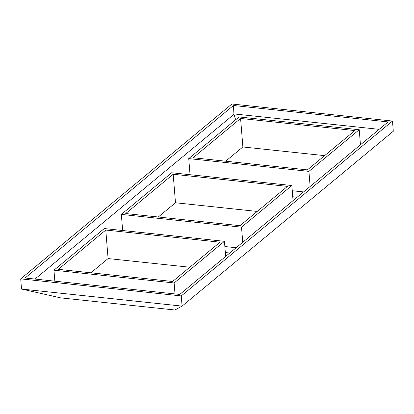 <?xml version="1.0" encoding="UTF-8"?>
<svg xmlns="http://www.w3.org/2000/svg" width="414" height="414" viewBox="0 0 414 414"><rect width="100%" height="100%" fill="white"/><g stroke="black" fill="none" stroke-linecap="round" stroke-linejoin="round"><path stroke-width="0.62" d="M172.597 281.484L58.327 269.343L105.787 230.049L220.057 242.185L172.597 281.484M174.128 282.974L53.944 270.207L104.256 228.554L224.44 241.321L174.128 282.974L175.008 293.935M239.991 225.682L125.721 213.546L173.187 174.247L287.456 186.388L239.991 225.682M241.522 227.177L121.343 214.411L171.655 172.757L291.834 185.524L241.522 227.177L242.739 242.273M307.39 169.88L193.121 157.744L240.586 118.445L354.855 130.586L307.39 169.88M308.922 171.375L188.743 158.609L239.054 116.955L359.233 129.722L308.922 171.375L310.138 186.471M20.7 278.87L231.912 104.002L392.482 121.059L181.27 295.927L20.7 278.87L21.518 289.055L60.62 297.857L174.889 309.998L182.088 306.112L181.27 295.927M21.518 289.055L182.088 306.112L393.3 131.243L392.482 121.059M388.099 121.923L179.738 294.437L25.078 278.006L233.444 105.498L388.099 121.923M189.798 267.242L108.085 258.564L90.883 272.805M324.592 155.643L242.878 146.96L225.677 161.201M257.192 211.44L175.479 202.762L158.283 217.003M240.586 118.445L242.878 146.96M173.187 174.247L175.479 202.762M105.787 230.049L108.085 258.564M34.983 279.057L233.957 114.326L233.444 105.498M234.122 113.933L379.146 129.339M235.644 119.781L233.957 114.326M188.743 158.609L190.036 174.708M359.233 129.722L360.449 144.817M121.343 214.411L122.642 230.51M291.834 185.524L293.05 200.619M53.944 270.207L54.829 281.168M224.44 241.321L225.651 256.421M292.739 196.743L297.164 197.214M225.34 252.545L229.765 253.016M236.146 247.732L224.859 246.532M303.545 191.93L292.253 190.73"/></g></svg>
